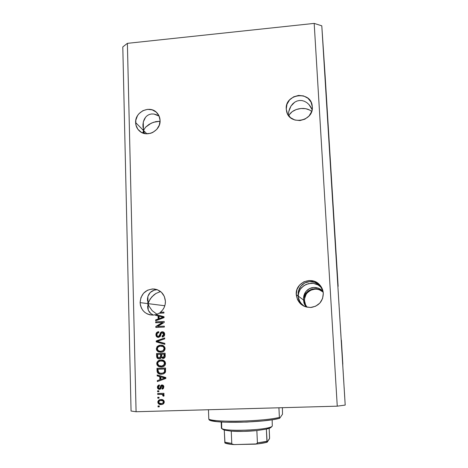 <?xml version="1.0" encoding="UTF-8"?>
<svg xmlns="http://www.w3.org/2000/svg" width="468" height="468" viewBox="0 0 468 468"><rect width="100%" height="100%" fill="white"/><g stroke="black" fill="none" stroke-linecap="round" stroke-linejoin="round"><path stroke-width="0.7" d="M341.394 340.183L342.828 364.239L341.394 340.183M325.968 90.447L324.02 59.951L325.968 90.447M286.252 109.126C284.737 93.658 310.81 90.359 312.226 105.943L312.203 109.278L311.594 111.712L308.991 116.058L304.902 119.17L299.953 120.563L294.91 120.042L290.534 117.679L287.498 113.847L286.252 109.126L286.978 104.247L289.569 99.93L293.623 96.835L298.537 95.425L303.568 95.917L307.956 98.251L311.027 102.065L312.308 106.792C313.841 121.428 289.692 125.839 286.638 111.577L286.252 109.126L287.405 113.648L286.252 109.126M288.364 114.607L288.774 111.542L288.364 114.607M289.657 108.658L288.774 111.542L290.979 106.066L289.657 108.658M292.693 103.873L290.979 106.066L294.741 102.17L292.693 103.873M297.034 101.024L294.741 102.17L297.034 101.024L299.479 100.48L297.034 101.024M301.989 100.567L299.479 100.48L301.989 100.567L304.457 101.287L301.989 100.567M306.786 102.597L304.457 101.287L306.786 102.597L308.874 104.458L306.786 102.597M310.653 106.78L308.874 104.458L312.039 109.471L310.653 106.78M311.273 111.156L309.705 110.068L311.273 111.156M307.821 109.237L309.705 110.068L305.68 108.687L307.821 109.237M303.375 108.436L305.68 108.687L300.977 108.5L303.375 108.436M298.584 108.868L300.977 108.5L296.279 109.524L298.584 108.868M294.138 110.454L296.279 109.524L292.254 111.624L294.138 110.454M290.686 112.981L292.254 111.624L289.499 114.49L290.686 112.981M288.809 115.9L289.499 114.49L288.809 115.9M135.632 122.622C134.843 111.77 150.058 104.762 156.979 112.846C158.921 114.952 159.951 117.48 160.079 120.434L159.278 125.202L156.733 129.42L152.82 132.426L150.538 133.327L145.759 133.743L141.301 132.298L137.849 129.221L135.925 124.979L135.802 120.229L137.51 115.678L138.973 113.701L142.851 110.705L147.49 109.354L152.188 109.845L156.23 112.121L159.003 115.842L160.079 120.434C160.863 130.824 146.759 138.037 139.493 131.011C137.06 128.799 135.767 126.003 135.632 122.622L143.489 130.449L135.632 122.622M143.173 128.957L143.489 130.449L145.566 127.22L151.187 123.201L155.785 121.633L160.074 121.224L153.457 122.283L149.07 124.359L145.566 127.22L143.489 130.449L143.272 122.201L143.489 130.449L144.507 133.532L143.489 130.449L143.559 133.281L143.173 128.957M142.939 124.529L142.98 127.46L143.372 121.774L142.939 124.529M144.267 119.293L143.372 121.774L145.595 117.199L144.267 119.293M147.309 115.567L145.595 117.199L147.309 115.567L149.327 114.473L147.309 115.567M151.585 113.958L149.327 114.473L151.585 113.958L153.99 114.052L151.585 113.958M156.441 114.736L153.99 114.052L158.839 116L156.441 114.736M159.173 116.222L158.839 116L159.173 116.222M146.864 133.813L143.489 130.449L146.864 133.813M322.698 291.429L320.954 290.201L322.698 291.429M318.983 289.323L320.954 290.201L316.871 288.838L318.983 289.323M314.683 288.75L316.871 288.838L312.513 289.066L314.683 288.75M310.424 289.768L312.513 289.066L308.506 290.844L310.424 289.768M306.821 292.243L308.506 290.844L305.434 293.927L306.821 292.243M304.399 295.823L305.434 293.927L303.761 297.87L304.399 295.823M303.597 298.929L303.761 297.87L303.597 298.929M322.978 291.962L319.24 289.75L317.123 289.236L314.952 289.136L310.77 290.189L307.324 292.763L306.049 294.501L304.621 298.555L304.528 300.713L296.256 294.664C295.027 282.596 311.799 275.541 319.697 284.86C321.873 287.253 323.072 290.061 323.3 293.284L322.569 298.514L319.878 303.059L315.637 306.212L310.5 307.494L305.259 306.715L300.719 303.995L297.554 299.766L296.256 294.664L296.999 289.464L299.678 284.959L303.878 281.818L308.979 280.519L314.204 281.268L318.766 283.947L321.961 288.165L323.3 293.284C323.031 301.211 319 305.926 311.202 307.447C302.603 307.365 297.619 303.106 296.256 294.664L298.11 296.022L299.128 291.295L300.327 289.148L303.849 285.661L308.424 283.643L313.385 283.38L315.783 283.93L318.018 284.913L320.855 287.106L322.347 289.037L320.001 286.299L318.018 284.913L313.385 283.38L310.898 283.286L306.043 284.445L301.918 287.247L300.327 289.148L298.379 293.617L298.321 297.338L299.666 301.111L301.1 303.352L304.153 306.265L301.1 303.352L299.666 301.111L298.321 297.338L298.022 294.39L298.192 297.502L298.11 296.022L303.545 299.994L304.873 304.434L306.768 307.16L304.873 304.434L304.001 302.275L303.475 298.748L303.603 301.14L303.545 299.994L303.597 301.059L303.545 299.994L304.528 300.713L305.604 304.902L307.102 307.23C305.545 305.329 304.686 303.159 304.528 300.713C303.556 291.19 316.438 285.246 323.183 292.149M298.063 293.366L298.52 290.768L298.063 293.366M299.456 288.335L298.52 290.768L300.854 286.159L299.456 288.335M302.656 284.333L300.854 286.159L304.791 282.924L302.656 284.333M307.178 281.999L304.791 282.924L309.722 281.59L307.178 281.999M312.32 281.724L309.722 281.59L314.87 282.385L312.32 281.724M317.269 283.555L314.87 282.385L319.416 285.182L317.269 283.555M321.229 287.2L319.416 285.182L321.229 287.2M303.516 297.683L303.931 295.419L303.516 297.683M304.767 293.301L303.931 295.419L306.002 291.412L304.767 293.301M307.587 289.821L306.002 291.412L309.465 288.604L307.587 289.821M311.553 287.797L309.465 288.604L313.782 287.446L311.553 287.797M316.058 287.563L313.782 287.446L318.281 288.142L316.058 287.563M320.375 289.16L318.281 288.142L322.247 290.575L320.375 289.16M323.049 291.377L322.247 290.575L323.049 291.377M140.102 302.626C140.909 293.863 145.566 289.312 154.077 288.972C160.869 290.113 164.654 294.237 165.42 301.334L165.157 304.44L164.186 307.412L162.571 310.073L160.401 312.279L163.917 312.109L163.94 313.022L159.003 313.262L156.177 314.537L164.052 316.737L164.075 317.626L155.663 320.832L155.639 319.884L158.149 319L158.061 315.935L155.511 315.292L155.493 314.724L152.72 315.099L149.947 314.829L147.315 313.94L144.945 312.478L142.956 310.512L141.441 308.131L140.476 305.464L140.102 302.626L140.932 297.595L143.559 293.231L147.572 290.195L152.375 288.943L157.236 289.674L161.431 292.284L164.303 296.379L165.42 301.334C165.438 305.779 163.765 309.43 160.401 312.279L163.917 312.156L160.723 312.308L159.407 313.238L160.401 312.279L163.917 312.109L163.94 313.022L159.003 313.262L156.177 314.537L164.052 316.737L164.075 317.626L155.663 320.832L155.639 319.884L158.476 319.012L158.149 319L158.061 315.935L158.395 315.953L155.511 315.292L155.844 315.315L155.826 314.753L155.493 314.724L155.511 315.292L158.395 315.953L155.844 315.315L155.826 314.753L153.176 315.081C145.425 314.695 141.067 310.541 140.102 302.626L148.046 303.633L140.102 302.626M147.73 302.357L148.046 303.633L150.158 298.993L153.744 295.021L155.926 293.471L160.553 291.529L155.926 293.471L151.796 296.887L148.888 301.269L148.046 303.633L149.017 306.142L152.17 310.67L156.967 314.262L152.17 310.67L149.017 306.142L148.046 303.633L147.859 296.618L148.046 303.633L147.73 302.357M147.502 298.59L147.531 301.082L147.964 296.256L147.502 298.59M148.906 294.173L147.964 296.256L150.292 292.418L148.906 294.173M152.065 291.073L150.292 292.418L154.165 290.183L152.065 291.073M156.505 289.797L154.165 290.183L156.505 289.797M164.818 305.75L148.046 303.633L148.21 310.003L148.046 303.633L164.818 305.75M143.237 131.256L143.489 130.449L143.237 131.256M143.103 133.128L143.097 132.052L143.103 133.128M303.761 302.112L304.411 304.141L303.761 302.112M305.469 305.996L304.411 304.141L305.469 305.996M298.163 297.227L298.11 296.022L298.163 297.227M299.058 300.725L298.338 298.42L300.251 302.837L299.058 300.725M301.872 304.674L300.251 302.837L303.562 305.973L301.872 304.674M147.794 304.814L148.046 303.633L147.794 304.814M147.759 308.242L147.66 305.984L148.338 310.319L147.759 308.242M149.386 312.127L148.338 310.319L150.86 313.583L149.386 312.127M152.703 314.642L150.86 313.583L152.703 314.642M325.143 75.956L338.142 286.346L321.791 25.81L345.203 405.077L321.791 25.81L314.186 23.4L127.384 43.343L136.083 411.741L337.258 406.171L314.186 23.4L337.258 406.171L345.203 405.077L337.258 406.171L136.083 411.741L127.384 43.343L122.797 46.923L131.063 411.044L122.797 46.923L127.384 43.343L314.186 23.4L321.791 25.81L325.143 75.956M162.478 322.458L155.715 322.774L155.692 321.861L164.192 321.463L164.215 322.434L157.546 326.459L164.326 326.149L164.356 327.068L155.85 327.454L155.821 326.477L162.478 322.458L155.821 326.477L155.85 327.454L164.356 327.068L164.326 326.149L157.546 326.459L164.215 322.434L164.192 321.463L155.692 321.861L155.715 322.774L162.478 322.458M158.494 337.428L156.634 336.697L155.938 334.755L156.669 332.572L158.441 331.707L158.863 332.59L157.441 333.257L156.938 334.585L157.143 335.743L158.125 336.492L159.395 336.018L161.004 332.198L162.501 331.748L164.005 332.409L164.672 334.21L164.046 336.194L162.203 337.036L162.068 336.123L163.279 335.579L163.677 334.281L163.11 332.918L162.039 332.69L161.208 333.315L160.173 336.562L158.494 337.428L160.489 335.977L161.413 332.994L162.033 332.69L163.677 334.281L162.068 336.123L162.203 337.036L162.589 336.989C163.987 336.632 164.677 335.708 164.672 334.21C164.566 332.637 163.765 331.818 162.261 331.748L161.981 331.777C160.811 332.11 160.15 332.929 159.992 334.234L158.441 336.51C157.459 336.422 156.956 335.849 156.932 334.79C156.979 333.497 157.622 332.766 158.863 332.59L158.728 331.677L158.365 331.718C156.768 332.052 155.961 333.064 155.938 334.755L156.271 334.743C156.294 333.052 157.102 332.046 158.699 331.713L157.002 332.567L156.271 334.743L155.938 334.755C156.037 336.439 156.885 337.329 158.494 337.428M164.859 344.331L156.248 341.897L156.218 340.95L164.672 337.937L164.701 338.885L157.225 341.33L164.83 343.372L164.859 344.331L164.83 343.372L157.225 341.33L164.701 338.885L164.672 337.937L156.218 340.95L156.248 341.897L156.581 341.874L156.552 340.926L156.218 340.95L164.672 338.031L156.552 340.926L156.581 341.874L156.248 341.897L164.859 344.331M156.33 348.859L157.049 346.718L158.968 345.442L161.279 345.173L163.537 345.817L164.841 347.309L165.081 348.906L164.239 350.819L162.823 351.784L160.799 352.199L158.412 351.813L156.704 350.321L156.33 348.859L157.704 351.415L160.799 352.199L162.232 351.989C163.999 351.509 164.952 350.345 165.093 348.502C164.555 346.074 163.022 344.963 160.495 345.168L157.593 346.185L160.296 345.179L157.593 346.185L156.33 348.859M156.733 363.642L157.037 362.133L158.664 360.524L160.91 359.945L163.256 360.255L165.087 361.746L165.526 363.314L164.952 365.28L163.718 366.38L161.22 367.011L158.827 366.62L157.113 365.11L156.733 363.642L158.114 366.216L161.22 367.011L163.004 366.701C164.59 366.146 165.426 365.017 165.526 363.314C164.988 360.869 163.449 359.746 160.91 359.945L158.003 360.963L160.278 360.003L158.003 360.963L156.733 363.642M159.769 376.617L157.189 375.921L157.16 374.956L165.824 377.518L165.853 378.425L157.342 381.59L157.318 380.624L159.857 379.747L159.769 376.617L159.857 379.747L157.318 380.624L157.342 381.59L165.853 378.425L165.824 377.518L157.16 374.956L157.189 375.921L157.5 375.055L157.189 375.921L159.769 376.617M159.272 406.856L158.044 406.891L158.014 405.949L159.249 405.914L159.272 406.856L159.249 405.914L158.014 405.949L158.044 406.891L158.354 405.937L158.044 406.891L159.272 406.856M161.179 404.563L159.471 404.352L158.114 403.281L157.851 401.538L158.804 400.111L160.407 399.549L162.109 399.584L163.987 400.801L164.286 402.234L163.73 403.556L162.56 404.334L161.179 404.563L163.051 404.112L164.291 401.942C163.911 400.163 162.805 399.356 160.974 399.508L159.085 399.941L158.131 402L159.576 399.73L158.71 400.368L157.798 402.135C158.19 403.925 159.319 404.732 161.179 404.563L161.507 404.422L161.179 404.563M159.032 398.157L157.804 398.198L157.774 397.256L159.003 397.221L159.032 398.157L159.003 397.221L157.774 397.256L157.804 398.198L158.114 397.25L157.804 398.198L159.032 398.157M160.945 394.343L157.698 394.448L157.675 393.506L163.935 393.313L163.958 394.249L162.958 394.278L163.981 394.951L163.923 396.051L162.887 395.928L162.501 394.571L160.945 394.343L162.226 394.471L162.981 395.29L162.887 395.928L163.794 396.25L164.104 395.355L162.958 394.278L163.958 394.249L163.935 393.313L157.675 393.506L157.698 394.448L158.008 393.5L157.698 394.448L160.945 394.343M158.851 391.716L157.622 391.751L157.599 390.815L158.827 390.78L158.851 391.716L158.827 390.78L157.599 390.815L157.622 391.751L157.932 390.803L157.622 391.751L158.851 391.716M160.278 389.171L158.652 389.236L157.64 388.317L157.482 386.363L158.553 385.152L159.331 384.912L159.471 385.843L158.342 386.726L158.359 387.738L158.927 388.364L159.88 388.142L160.694 385.726L161.355 385.094L163.133 385.275L163.829 386.562L163.455 388.452L162.133 389.148L161.998 388.218L162.735 387.843L162.958 386.82L162.536 385.965L161.875 385.954L160.811 388.732L159.465 389.353L160.272 389.171L161.934 385.925L162.969 387.018L161.998 388.218L162.133 389.148L162.887 388.92L163.864 386.954C163.806 385.696 163.192 385.024 162.016 384.936L161.396 385.076L159.845 388.188L159.284 388.422L158.283 387.241L159.471 385.843L159.331 384.912L158.57 385.141L157.388 387.206L159.085 384.965M161.478 374.219L159.336 373.985L157.587 372.867L157.072 371.37L156.979 368.334L165.549 368.018L165.251 372.546L163.847 373.721L161.478 374.219L163.613 373.821L165.508 371.972L165.549 368.018L156.979 368.334L157.049 370.966L157.383 370.89L157.312 368.322L157.383 370.89L157.049 370.966C157.47 373.376 158.944 374.464 161.478 374.219L161.805 374.137L161.478 374.219M159.225 358.851L157.734 358.523L156.991 357.809L156.569 353.521L165.116 353.182L165.186 356.411L164.718 357.704L162.846 358.465L161.29 357.546L160.46 358.529L159.225 358.851L159.98 358.734L161.29 357.546L163.695 358.377C164.771 357.956 165.274 357.148 165.198 355.943L165.116 353.182L156.569 353.521L156.645 356.259L156.979 356.206L156.903 353.51L156.979 356.206L156.645 356.259C156.71 357.973 157.57 358.839 159.225 358.851L159.559 358.798L159.225 358.851M339.645 314.607L339.943 319.351L339.645 314.607M340.558 329.501L340.195 323.686L340.558 329.501M341.014 336.685L340.616 330.268L341.014 336.685M341.26 341.043L341.049 337.405L341.26 341.043M342.19 356.107L341.973 352.351L342.19 356.107M344.354 391.084L344.296 390.131L344.354 391.084M344.752 397.449L344.436 392.301L344.752 397.449M338.908 302.936L339.072 305.247L338.908 302.936M343.009 369.258L343.325 374.4L343.009 369.258M343.81 382.216L343.53 377.617L343.81 382.216M343.957 384.649L343.898 383.696L343.957 384.649M344.12 387.211L344.237 388.972L344.115 387.211M344.898 399.929L344.84 398.97L344.898 399.929M342.863 366.789L342.482 360.471L342.863 366.789M341.897 351.24L341.564 345.571L341.897 351.24M339.212 307.704L339.499 312.495L339.212 307.704M131.063 411.044L136.083 411.741L131.063 411.044M343.026 369.509L343.184 372.06L343.026 369.509M344.179 388.054L344.237 388.972L344.179 388.054M344.495 393.284L344.694 396.525L344.495 393.284M344.606 395.156L344.588 394.74L344.606 395.156M342.722 364.443L342.523 361.454L342.711 364.455M342.026 353.293L342.354 358.57L342.02 353.287M342.19 356.06L342.032 353.311L342.19 356.06M341.734 348.344L341.839 350.304L341.722 348.35M341.108 338.335L341.429 343.582L341.108 338.341M341.26 341.014L341.108 338.376L341.266 341.014M339.236 308.038L339.388 310.536L339.236 308.038M344.694 396.501L344.623 395.249L344.688 396.525M341.406 343.149L341.424 343.494L341.406 343.149M159.272 406.721L158.377 406.745L159.272 406.721M162.928 404.182L161.507 404.422C159.652 404.598 158.523 403.785 158.131 402L158.447 403.147L159.272 403.978L162.068 404.381M162.46 404.317L162.887 404.194M163.18 400.778L163.701 401.608L163.513 402.585M162.94 403.135L163.724 401.807C163.361 400.672 162.566 400.175 161.331 400.315L161.004 400.45C162.238 400.304 163.039 400.801 163.396 401.942L162.601 403.281L161.091 403.621C159.851 403.767 159.056 403.27 158.693 402.129L159.529 400.772L161.331 400.315L159.916 400.614M160.29 400.468L160.945 400.345M161.524 400.315L162.987 400.643M159.026 398.04L158.137 398.069L159.026 398.04M163.958 394.138L162.958 394.278L163.958 394.138M163.215 395.799L163.917 396.057L162.887 395.928L163.309 395.167L162.981 395.29L163.309 395.167L162.554 394.349L158.032 394.325L161.273 394.226M161.595 394.226L162.238 394.284M162.694 394.395L163.309 395.167M163.303 395.325L163.256 395.647M158.851 391.611L157.956 391.64L158.851 391.611M159.711 388.305L160.173 388.083L159.845 388.188L160.167 387.293L161.735 384.971L160.688 386.486M162.794 388.966L162.133 389.148L162.46 389.037L162.326 388.13L162.46 389.037L162.794 388.966M162.425 388.083L163.291 386.913L162.969 387.018L163.291 386.913L162.495 385.767L162.051 385.884M157.388 387.206C157.476 388.575 158.166 389.288 159.465 389.353L159.793 389.241C158.5 389.177 157.81 388.463 157.722 387.1L157.388 387.206M158.886 385.047L157.815 386.258L158.085 388.411M158.295 388.668L160.173 389.2M162.589 385.767L163.127 386.141M163.209 386.334L163.291 386.913M163.285 387.13L162.402 388.095M160.6 386.802L160.436 387.422M160.366 387.65L160.208 388.03M157.675 381.467L157.652 380.525L157.318 380.624L160.185 379.653L159.857 379.747L160.185 379.653L160.097 376.529L157.523 375.833L160.097 376.529L160.185 379.653L157.652 380.525L157.675 381.467M163.888 378.355L165.262 377.916L163.303 377.641L164.947 378.004L160.852 379.408L160.781 376.886L165.262 377.916L164.385 378.185M163.513 378.483L161.179 379.314L163.513 378.483M160.852 379.408L164.947 378.004L160.781 376.886L160.852 379.408M163.168 373.973L161.805 374.137C159.278 374.377 157.804 373.3 157.383 370.89L157.576 372.107M157.716 372.446L158.64 373.441L160.267 374.043M160.723 374.107L163.174 373.973M163.203 372.984L164.806 371.75L164.484 371.826L164.806 371.75L164.894 368.907L164.572 368.983L164.484 371.826L163.203 372.984L161.466 373.288L159.36 373.008L158.049 370.82L158.003 369.223L164.894 368.907L158.336 369.153L164.894 368.907L164.941 370.802M164.935 371.025L164.853 371.598M164.806 371.75L164.268 372.464M162.525 366.842L161.22 367.011L158.114 366.216L158.447 366.151L157.072 363.577L158.336 360.904L157.131 362.805L157.447 365.046L159.412 366.655L162.525 366.842M161.852 360.81L163.619 361.243L164.648 362.372L164.759 363.993L163.619 365.473M163.244 365.66L162.525 365.888M162.256 365.947L163.467 365.555L164.841 363.297L163.145 365.625L161.214 366.087C159.307 366.251 158.149 365.426 157.734 363.595C157.821 362.308 158.471 361.466 159.676 361.074L160.922 360.875C162.893 360.658 164.093 361.489 164.52 363.361L164.841 363.297C164.414 361.425 163.215 360.6 161.249 360.816L161.554 360.81M161.249 360.816L158.751 361.548L157.868 362.712L157.745 363.753L158.915 365.613L161.712 366.046L163.952 364.987L164.432 362.735L163.297 361.302L160.354 360.922M163.595 358.4L161.29 357.546L163.595 358.4M158.459 358.652L159.559 358.798C157.903 358.786 157.043 357.921 156.979 356.206L157.207 357.517L158.067 358.47M159.611 357.868L160.963 355.943L160.635 355.99L160.963 355.943L160.916 354.241L160.588 354.288L160.635 355.99L159.652 357.856L159.196 357.926L157.774 357.131L157.593 354.405L160.916 354.241L157.921 354.358L160.916 354.241L160.857 356.985M160.179 357.727L159.857 357.833M164.461 354.1L164.508 355.616L164.461 354.1L161.91 354.2L164.461 354.1M164.514 355.937L164.502 356.271M164.157 357.166L163.584 357.458M161.589 354.247L164.139 354.147L164.186 355.657L164.508 355.61L162.946 357.552L161.741 356.786L161.589 354.247L161.91 354.2L161.589 354.247L161.922 357.137L162.753 357.552L163.835 357.224L164.139 354.147L161.589 354.247M163.338 357.493L164.508 355.61M161.636 352.117L157.704 351.415L158.038 351.374L156.663 348.818L157.927 346.156L156.721 348.052L157.037 350.28L158.746 351.772L161.507 352.129M161.431 346.057L163.192 346.478L164.215 347.595L164.332 349.21L163.192 350.684M162.817 350.871L161.618 351.193M161.442 351.211L163.039 350.766L164.408 348.514C163.981 346.659 162.788 345.84 160.834 346.057L161.132 346.051M160.547 346.08L160.506 346.092C162.466 345.87 163.665 346.689 164.093 348.549L163.039 350.766L160.793 351.275C158.892 351.445 157.734 350.626 157.324 348.806C157.453 347.396 158.196 346.531 159.57 346.209L160.308 346.104M164.853 344.208L156.581 341.874L164.853 344.208M158.775 336.492L160.319 334.222C160.477 332.923 161.138 332.105 162.302 331.771L162.139 331.8M162.39 336.106L162.525 337.001L162.39 336.106L162.068 336.123L162.566 336.082L163.999 334.269L162.589 332.66M157.359 337.013L158.681 337.41C157.154 337.247 156.347 336.352 156.271 334.743L156.996 336.714M162.735 332.66L163.502 332.964M163.642 333.117L163.835 333.432M163.911 333.661L163.987 334.62M163.823 335.223L163.601 335.568M162.244 336.094L162.554 336.082M161.864 331.888L160.746 332.9L160.033 335.322M159.81 335.872L159.459 336.27M156.049 322.756L156.025 321.873L155.692 321.861L164.192 321.487L156.025 321.873L156.049 322.756M157.874 326.465L164.326 326.167L157.874 326.465M156.177 327.436L156.154 326.477L155.821 326.477L162.8 322.47L156.154 326.477L156.177 327.436M155.996 320.709L155.973 319.901L158.476 319.012L158.395 315.953L158.476 319.012L155.973 319.901L155.996 320.709M156.394 314.595L155.826 314.753L156.394 314.595M162.139 317.69L163.502 317.245L161.559 316.894L163.18 317.222L159.132 318.649L159.061 316.187L163.502 317.245L162.63 317.515M161.77 317.825L159.459 318.667L161.77 317.825M159.132 318.649L163.18 317.222L159.061 316.187L159.132 318.649M161.091 403.621L162.612 403.27L163.285 402.544L163.326 401.544L162.525 400.702L160.22 400.532L158.904 401.345L158.962 402.878L161.091 403.621M164.619 370.557L164.572 368.983L158.003 369.223L158.324 372.171L159.869 373.154L161.899 373.259L163.584 372.797L164.438 371.931L164.619 370.557M160.635 355.99L160.588 354.288L157.593 354.405L157.71 356.914L158.348 357.774L160.144 357.599L160.635 355.99M162.718 350.807L163.73 349.888L164.087 348.73L163.753 347.355L162.87 346.507L159.933 346.144L157.786 347.32L157.347 349.116L158.5 350.813L160.501 351.281L162.718 350.807M279.39 417.403L278.916 407.786L279.39 417.403C263.244 421.469 216.204 422.616 208.804 419.211C216.204 422.616 263.244 421.469 279.39 417.403L279.694 418.275L272.721 419.667L263.367 420.872L246.694 422.072L225.032 422.189L216.707 421.598L209.354 420.071C215.005 423.792 264.812 422.586 279.694 418.275L279.39 417.403M208.453 409.74L208.804 419.211L209.354 420.071L208.804 419.211L208.453 409.74M282.409 407.692L282.502 414.215L279.694 418.275L282.502 414.215L282.409 407.692M266.947 441.529L257.418 442.892L256.856 430.566L266.356 429.115C268.796 428.559 270.346 427.998 271.007 427.419L266.356 429.115L256.856 430.566L243.518 431.397L231.262 431.157C239.078 431.666 247.613 431.467 256.856 430.566L257.418 442.892L256.429 443.933L234.292 444.6L232.257 444.15M224.868 442.868L224.271 430.098L231.262 431.157L224.271 430.098L222.78 429.331L224.271 430.098L224.991 443.044C226.752 443.775 229.648 444.284 233.696 444.577L232.146 444.068L231.765 443.418L231.262 431.157L231.765 443.418L224.751 442.19L231.765 443.418L231.952 443.875M272.13 426.184L272.107 426.202C269.293 430.104 224.646 432.028 221.75 428.372L221.586 422.007M221.177 421.984L221.405 427.816C219.685 432.134 270.826 430.314 272.306 425.985L272.154 419.755M255.493 444.144C260.337 443.658 264.227 443.009 267.164 442.201L266.356 429.115L266.93 441.312L257.418 442.892L257.084 443.565L255.347 444.161L233.696 444.577M269.603 437.96L269.182 428.337L269.55 438.405L267.105 442.172M225.172 443.026L231.221 444.325M269.41 438.838L267.216 442.172M264.876 442.728L258.646 443.769M269.55 438.405L269.451 438.768M156.979 112.846L157.657 113.636M319.697 284.86L320.352 286.129M320.855 287.106L323.049 291.359M154.077 288.972L156.926 289.569M159.085 399.941L159.418 399.812M162.601 403.281L162.928 403.141M158.57 385.141L158.904 385.041M159.635 388.346L159.962 388.235M161.396 385.076L161.723 384.977M159.5 360.179L159.828 360.12M162.677 365.818L163.004 365.754M163.373 357.482L163.695 357.429M159.652 357.856L159.98 357.804M159.453 345.302L159.781 345.273M161.905 351.111L162.226 351.07M158.365 331.718L158.699 331.713M158.646 336.486L158.974 336.474M161.981 331.777L162.302 331.771M222.949 429.489L221.75 428.372M272.107 426.202L271.007 427.419"/></g></svg>
